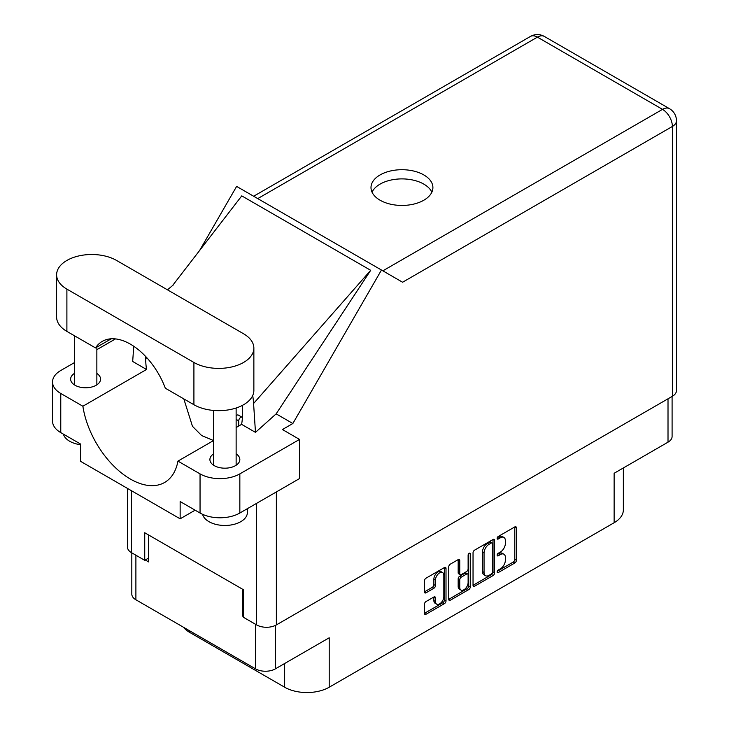 <?xml version="1.0" encoding="UTF-8"?>
<svg xmlns="http://www.w3.org/2000/svg" width="729" height="729" viewBox="0 0 729 729"><rect width="100%" height="100%" fill="white"/><g stroke="black" fill="none" stroke-linecap="round" stroke-linejoin="round"><path stroke-width="1.09" d="M442.594 572.557L441.009 571.636A5.914 3.408 120 0 0 438.047 571.928A5.914 3.408 120 0 0 433.873 579.163L435.459 580.084A5.914 3.408 120 0 1 439.642 572.848A5.914 3.408 120 0 1 442.594 572.557A5.914 3.408 120 0 1 443.824 575.254L443.824 596.641A5.914 3.408 120 0 1 441.236 602.582A5.914 3.408 120 0 1 436.689 604.168A5.914 3.408 120 0 1 435.459 601.461L435.459 597.898A2.205 1.276 120 0 0 435.003 596.887A2.205 1.276 120 0 0 433.901 596.996L426.009 601.553A2.205 1.276 120 0 0 424.451 604.259L424.451 613.371A2.205 1.276 120 0 0 424.907 614.383A2.205 1.276 120 0 0 426.009 614.274L444.444 603.63A2.205 1.276 120 0 0 446.011 600.924L446.011 568.447A2.205 1.276 120 0 0 445.547 567.435A2.205 1.276 120 0 0 444.444 567.545L426.009 578.188A2.205 1.276 120 0 0 424.451 580.895L424.451 591.902A2.205 1.276 120 0 0 424.907 592.914A2.205 1.276 120 0 0 426.009 592.805L433.901 588.248A2.205 1.276 120 0 0 435.459 585.542L435.459 580.084M469.212 553.247L470.305 553.876A1.549 0.893 120 0 0 469.986 553.174A1.549 0.893 120 0 0 469.212 553.247A1.549 0.893 120 0 0 468.118 555.143L468.118 568.857A2.205 1.276 120 0 1 466.551 571.563L461.32 574.58A2.205 1.276 120 0 1 460.218 574.689A2.205 1.276 120 0 1 459.753 573.677L459.753 560.51A2.205 1.276 120 0 0 459.297 559.498A2.205 1.276 120 0 0 458.195 559.608L459.753 560.51M473.039 552.846L473.039 585.314A2.205 1.276 120 0 0 473.495 586.326A2.205 1.276 120 0 0 474.597 586.216L493.032 575.573A2.205 1.276 120 0 0 494.599 572.866L494.599 540.399A2.205 1.276 120 0 0 494.144 539.387A2.205 1.276 120 0 0 493.032 539.496L474.597 550.14A2.205 1.276 120 0 0 473.039 552.846M500.376 568.811L498.226 570.051A1.549 0.893 120 0 0 497.214 571.408A1.549 0.893 120 0 0 497.46 572.648A1.549 0.893 120 0 0 498.226 572.575L514.829 562.988A2.205 1.276 120 0 0 516.396 560.282L516.396 527.814A2.205 1.276 120 0 0 515.932 526.803A2.205 1.276 120 0 0 514.829 526.912L498.226 536.489A1.549 0.893 120 0 0 497.214 537.856A1.549 0.893 120 0 0 497.46 539.096A1.549 0.893 120 0 0 498.226 539.023L500.376 537.783A7.071 4.082 120 0 1 503.912 537.428A7.071 4.082 120 0 1 505.379 540.663L505.379 543.369A7.071 4.082 120 0 1 500.376 552.035L498.226 553.275A1.549 0.893 120 0 0 497.214 554.632A1.549 0.893 120 0 0 497.46 555.872A1.549 0.893 120 0 0 498.226 555.799L500.376 554.559A7.071 4.082 120 0 1 503.912 554.204A7.071 4.082 120 0 1 505.379 557.448L505.379 560.145A7.071 4.082 120 0 1 500.376 568.811M468.738 589.597L450.303 600.24A2.205 1.276 120 0 1 449.201 600.35A2.205 1.276 120 0 1 448.745 599.338L467.152 588.686L468.738 589.597A2.205 1.276 120 0 0 470.305 586.891L470.305 553.876M450.303 600.24L448.745 599.338L448.745 566.87A2.205 1.276 120 0 1 450.303 564.164L458.195 559.608M672.092 396.439L672.092 436.48A13.96 8.055 180 0 1 668.01 442.175L614.128 473.285L614.128 522.729L329.207 687.219A31.511 18.198 180 0 1 284.647 687.219L284.647 663.508M329.207 687.219L329.207 637.784L275.334 668.885A13.96 8.055 180 0 1 255.597 668.885L135.895 599.785A13.96 8.055 180 0 1 131.812 594.08L131.812 552.846M189.777 630.886L189.777 632.453L284.647 687.219M189.777 632.453A31.511 18.198 180 0 1 183.48 627.25M623.359 467.954L623.359 509.863A31.511 18.198 180 0 1 614.128 522.729M243.422 615.996L242.857 616.324L243.422 616.643M242.857 616.324L242.857 589.396M145.29 559.99L148.634 561.922L148.634 534.995M503.912 554.204L502.317 553.284A7.071 4.082 120 0 0 498.782 553.639L500.376 554.559M497.26 554.523L498.782 553.639M503.912 537.428L502.317 536.508A7.071 4.082 120 0 0 498.782 536.863L500.376 537.783M497.26 537.747L498.782 536.863M497.26 571.299L513.234 562.068A2.205 1.276 120 0 0 514.802 559.362L514.802 526.93L516.396 527.814M474.597 586.216L473.039 585.314L491.446 574.652A2.205 1.276 120 0 0 493.004 571.946L493.004 539.506M491.319 574.042A1.549 0.893 120 0 0 492.412 572.147L492.412 543.643A1.549 0.893 120 0 0 492.093 542.932A1.549 0.893 120 0 0 491.319 543.014L489.05 544.317A7.071 4.082 120 0 0 484.047 552.974L484.047 572.465A7.071 4.082 120 0 0 485.514 575.7A7.071 4.082 120 0 0 489.05 575.345L491.319 574.042M492.093 542.932L490.499 542.011A1.549 0.893 120 0 0 489.724 542.094L491.319 543.014M485.514 575.7L483.919 574.78A7.071 4.082 120 0 1 482.461 571.545L482.461 552.063A7.071 4.082 120 0 1 487.455 543.397L489.724 542.094M458.167 559.626L458.167 572.757A2.205 1.276 120 0 0 458.623 573.769L460.218 574.689M468.711 553.676L468.711 585.979L470.305 586.891M459.753 587.346A5.914 3.408 120 0 0 460.983 590.053A5.914 3.408 120 0 0 465.53 588.467A5.914 3.408 120 0 0 468.118 582.517L468.118 574.99A2.205 1.276 120 0 0 467.654 573.978A2.205 1.276 120 0 0 466.551 574.087L461.32 577.104A2.205 1.276 120 0 0 459.753 579.81L459.753 587.346L458.167 586.426A5.914 3.408 120 0 0 459.388 589.132L460.983 590.053M467.654 573.978L466.068 573.058A2.205 1.276 120 0 0 464.956 573.167L466.551 574.087M458.167 586.426L458.167 578.899A2.205 1.276 120 0 1 459.726 576.192L464.956 573.167M467.152 588.686A2.205 1.276 120 0 0 468.711 585.979M436.689 604.168L435.095 603.248A5.914 3.408 120 0 1 433.873 600.541L433.873 597.015L435.459 597.898M424.451 591.866L432.306 587.328A2.205 1.276 120 0 0 433.873 584.622L433.873 579.163M424.451 613.335L442.849 602.71A2.205 1.276 120 0 0 444.417 600.003L444.417 567.563M116.558 260.444A35.12 20.275 0 0 0 66.895 260.444A35.12 20.275 0 0 0 56.616 274.787A35.12 20.275 0 0 0 66.895 289.121L193.914 362.45A35.12 20.275 0 0 0 232.187 366.851A35.12 20.275 0 0 0 253.865 348.116A35.12 20.275 0 0 0 243.577 333.782L116.558 260.444M247.386 508.669L247.386 512.478A22.508 12.994 180 0 1 240.789 521.663A22.508 12.994 180 0 1 217.771 524.807A22.508 12.994 180 0 1 202.598 514.337M80.664 444.745A22.508 12.994 180 0 1 63.377 434.119M213.624 453.848A14.972 8.639 0 0 0 209.906 459.543A14.972 8.639 0 0 0 219.147 467.526A14.972 8.639 0 0 0 235.458 465.658A14.972 8.639 0 0 0 239.841 459.543A14.972 8.639 0 0 0 236.132 453.848M74.349 373.439A14.972 8.639 0 0 0 70.631 379.135A14.972 8.639 0 0 0 79.871 387.117A14.972 8.639 0 0 0 96.182 385.249A14.972 8.639 0 0 0 100.575 379.135A14.972 8.639 0 0 0 96.857 373.439M423.841 200.211A30.955 17.87 0 0 0 432.908 187.572A30.955 17.87 0 0 0 413.799 171.069A30.955 17.87 0 0 0 380.064 174.942A30.955 17.87 0 0 0 370.997 187.572A30.955 17.87 0 0 0 390.106 204.084A30.955 17.87 0 0 0 423.841 200.211M372.045 192.174A30.955 17.87 180 0 1 380.064 184.127A30.955 17.87 180 0 1 409.99 179.507A30.955 17.87 180 0 1 431.86 192.174M56.616 274.787L56.616 317.06A35.12 20.275 0 0 0 66.895 331.394L95.499 347.906A56.279 32.495 -120 0 1 102.27 341.382A56.279 32.495 -120 0 1 165.319 388.211L193.914 404.723A35.12 20.275 0 0 0 232.187 409.124A35.12 20.275 0 0 0 253.865 390.389L253.865 348.116M200.047 473.877A28.139 16.248 0 0 0 239.841 473.877L299.528 439.423L299.528 478.57L239.841 513.025A28.139 16.248 180 0 1 200.047 513.025L200.047 473.877L177.94 461.12L213.624 440.516M195.108 510.182L180.145 518.82L180.145 501.543L200.047 513.025M74.349 362.659L60.771 370.496A28.139 16.248 0 0 0 52.534 381.987A28.139 16.248 0 0 0 60.771 393.469L60.771 432.616L80.664 444.107L80.664 461.384L180.145 518.82M60.771 432.616A28.139 16.248 180 0 1 52.534 421.134L52.534 381.987M672.384 396.275L672.384 126.463A13.96 8.055 180 0 0 676.466 120.768L676.466 390.58A13.96 8.055 180 0 1 672.384 396.275L276.364 624.917A13.96 8.055 180 0 1 256.626 624.917L243.422 617.29L243.422 589.715L144.734 532.744L144.734 560.309L131.521 552.682A13.96 8.055 180 0 1 127.438 546.987L127.438 488.384M299.528 439.423L282.415 429.536L292.858 423.513L381.467 270.031L402.426 282.141M199.628 250.475L236.624 186.405L381.467 270.031M115.492 338.903L96.857 349.665M133.753 346.266L132.678 361.466L146.547 369.475L82.878 406.235L60.771 393.469M292.858 423.513L276.145 413.862L255.478 432.361L241.609 424.36L236.132 427.522M172.363 285.814L241.764 195.873L370.697 270.313L253.583 403.492L255.478 432.361M276.145 413.862L370.697 270.313M144.734 560.309L148.634 558.059M82.878 406.235A68.435 39.512 -120 0 0 116.184 468.392A68.435 39.512 -120 0 0 164.626 482.461A68.435 39.512 -120 0 0 177.94 461.12M183.817 398.9L192.465 426.301L201.669 435.568L213.561 440.553M242.465 405.342L242.465 414.373A68.435 39.512 60 0 1 241.609 424.36M253.583 403.492A84.409 48.734 -120 0 0 252.717 395.528M146.547 369.475A68.435 39.512 60 0 1 145.691 358.504L145.691 356.508M111.309 338.775L95.499 347.906M236.132 415.822A2.816 1.622 -60 0 1 238.301 415.065L242.119 417.27A2.816 1.622 -60 0 1 242.383 417.498M238.72 426.018L238.72 420.861A2.816 1.622 -60 0 1 239.95 418.027A2.816 1.622 -60 0 1 242.119 417.27M668.01 442.175L668.01 398.799M275.334 625.455L275.334 668.885M255.597 668.885L255.597 624.316M135.895 555.206L135.895 599.785M497.132 555.17L498.226 555.799M497.132 538.385L498.226 539.023M514.802 559.362L516.396 560.282M513.234 562.068L514.829 562.988M497.132 571.946L498.226 572.575M493.032 539.496L494.599 540.399M493.004 571.946L494.599 572.866M491.446 574.652L493.032 575.573M487.455 543.397L489.05 544.317M482.461 552.063L484.047 552.974M482.461 571.545L484.047 572.465M458.167 572.757L459.753 573.677M459.726 576.192L461.32 577.104M458.167 578.899L459.753 579.81M433.873 600.541L435.459 601.461M433.873 584.622L435.459 585.542M432.306 587.328L433.901 588.248M424.451 591.902L426.009 592.805M444.444 567.545L446.011 568.447M444.417 600.003L446.011 600.924M442.849 602.71L444.444 603.63M424.451 613.371L426.009 614.274M276.364 491.938L276.364 624.917M382.853 270.833L662.515 109.368A13.96 8.055 60 0 1 672.384 126.463L402.59 282.232M676.466 120.768A13.96 13.96 0 0 0 669.495 108.685A13.96 8.055 120 0 0 662.515 109.368L537.41 37.143L257.747 198.607M256.626 624.917L256.626 503.329M131.521 490.745L131.521 552.682M146.893 357.811L145.691 358.504M239.841 473.877L239.841 513.025M530.43 36.45A13.96 8.055 60 0 1 537.41 37.143A13.96 8.055 120 0 1 544.381 36.45A13.96 13.96 0 0 0 530.43 36.45L253.656 196.247M193.914 404.723L193.914 362.45M66.895 331.394L66.895 289.121M236.132 419.357L238.72 420.861M74.349 335.695L74.349 384.83M213.624 410.445L213.624 465.239M173.438 284.839L167.46 289.841M669.495 108.685L544.381 36.45M236.132 408.003L236.132 465.239M96.857 347.122L96.857 384.83"/></g></svg>
